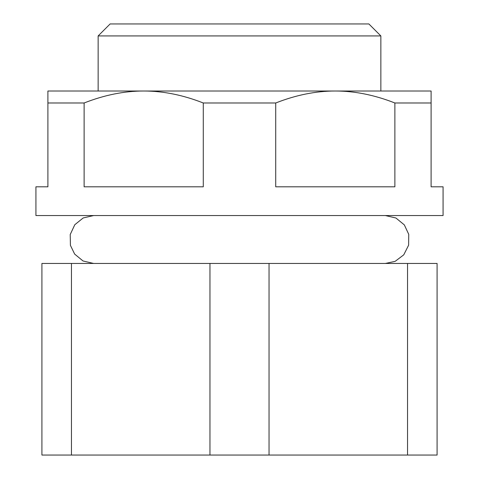 <?xml version="1.0" encoding="UTF-8"?>
<svg xmlns="http://www.w3.org/2000/svg" width="479" height="479" viewBox="0 0 479 479"><rect width="100%" height="100%" fill="white"/><g stroke="black" fill="none" stroke-linecap="round" stroke-linejoin="round"><path stroke-width="0.72" d="M41.913 263.45L437.087 263.45L437.087 455.05L41.913 455.05L41.913 263.45M209.958 455.05L209.958 263.45L269.042 263.45L269.042 455.05M407.545 263.45L407.545 455.05M71.455 455.05L71.455 263.45M380.853 35.925L368.878 23.95L110.122 23.95L98.147 35.925L380.853 35.925L380.853 91.01L335.3 91.01L431.1 91.01L431.1 102.985L394.876 102.985C374.572 94.998 354.717 91.01 335.3 91.01C315.883 91.01 296.028 94.998 275.724 102.985L203.276 102.985C182.972 94.998 163.117 91.01 143.7 91.01L335.3 91.01M98.147 35.925L98.147 91.01L143.7 91.01C124.283 91.01 104.428 94.998 84.124 102.985L47.9 102.985L47.9 91.01L143.7 91.01M431.1 102.985L431.1 186.81L443.075 186.81L443.075 215.55L35.925 215.55L35.925 186.81L47.9 186.81L47.9 102.985M394.876 102.985L394.876 186.81L275.724 186.81L275.724 102.985M203.276 102.985L203.276 186.81L84.124 186.81L84.124 102.985M93.645 215.55L83.196 217.951L74.784 224.741L70.215 234.542L70.425 245.362L74.658 254.098L83.059 260.983L93.639 263.45M385.356 263.45L395.133 261.36L403.755 254.834L408.623 245.176L408.749 234.357L404.33 224.891L395.929 218.011L385.356 215.55"/></g></svg>
